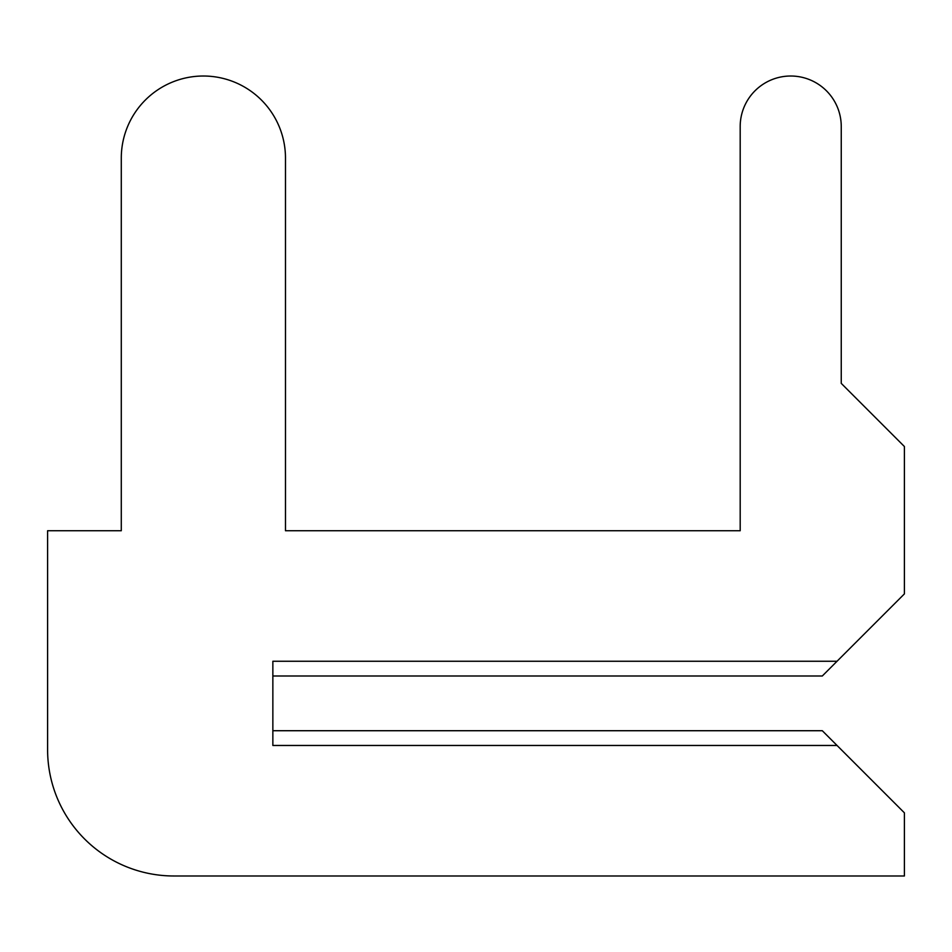 <?xml version="1.0" encoding="UTF-8"?>
<svg xmlns="http://www.w3.org/2000/svg" width="952" height="952" viewBox="0 0 952 952"><rect width="100%" height="100%" fill="white"/><g stroke="black" fill="none" stroke-linecap="round" stroke-linejoin="round"><path stroke-width="1.43" d="M272.855 730.719L272.855 675.991L272.855 730.719L272.855 675.991L272.855 730.719L272.855 675.991L272.855 730.719L272.855 675.991L272.855 730.719L272.855 675.991L272.855 730.719L272.855 675.991L272.855 730.719L272.855 675.991L272.855 730.719L272.855 675.991L272.855 730.719L272.855 675.991L272.855 730.719L272.855 675.991L272.855 730.719L272.855 675.991L272.855 730.719L272.855 675.991L272.855 730.719L272.855 675.991L272.855 730.719L272.855 675.991L272.855 730.719L272.855 675.991L272.855 730.719L272.855 675.991L272.855 730.719L272.855 675.991L272.855 730.719L272.855 675.991L272.855 730.719L272.855 675.991L272.855 730.719L272.855 675.991L272.855 730.719L272.855 675.991L272.855 730.719L272.855 675.991L272.855 730.719L272.855 675.991L272.855 730.719L272.855 675.991L272.855 730.719L272.855 675.991L272.855 730.719L272.855 675.991L272.855 730.719L272.855 675.991L272.855 730.719L272.855 675.991L272.855 730.719L272.855 675.991L272.855 730.719L272.855 675.991L272.855 730.719L272.855 675.991L272.855 730.719L272.855 675.991L272.855 730.719L272.855 675.991L272.855 730.719L272.855 675.991L272.855 730.719L272.855 675.991L272.855 730.719L272.855 675.991L272.855 730.719L272.855 675.991L272.855 730.719L822.302 730.719L904.4 812.829L904.4 875.983L173.907 875.983A126.307 126.307 0 0 1 47.6 749.676L47.6 530.74L47.6 749.676L47.6 530.74L47.6 749.676L47.6 530.74L47.6 749.676L47.6 530.74L47.6 749.676L47.6 530.74L47.6 749.676L47.6 530.74L47.6 749.676L47.6 530.74L47.6 749.676L47.6 530.74L47.6 749.676L47.6 530.74L47.6 749.676L47.6 530.74L47.6 749.676L47.6 530.74L47.6 749.676L47.6 530.74L47.6 749.676L47.6 530.74L47.6 749.676L47.6 530.74L47.6 749.676L47.6 530.74L47.6 749.676L47.6 530.74L47.6 749.676L47.6 530.74L47.6 749.676L47.6 530.74L47.6 749.676L47.6 530.74L47.6 749.676L47.6 530.74L47.6 749.676L47.6 530.74L47.6 749.676L47.6 530.74L47.6 749.676L47.6 530.74L47.6 749.676L47.6 530.74L47.6 749.676L47.6 530.74L47.6 749.676L47.6 530.74L47.6 749.676L47.6 530.74L47.6 749.676L47.6 530.74L47.6 749.676L47.6 530.74L47.6 749.676L47.6 530.74L47.6 749.676L47.6 530.74L47.6 749.676L47.6 530.74L47.6 749.676L47.6 530.74L47.6 749.676L47.6 530.74L47.6 749.676L47.6 530.74L47.6 749.676L47.6 530.74L47.6 749.676L47.6 530.74L47.6 749.676L47.6 530.74L121.285 530.74L121.285 158.115A82.098 82.098 0 0 1 203.383 76.017A82.098 82.098 0 0 1 285.481 158.115L285.481 530.74L285.481 158.115L285.481 530.74L285.481 158.115L285.481 530.74L285.481 158.115L285.481 530.74L285.481 158.115L285.481 530.74L285.481 158.115L285.481 530.74L285.481 158.115L285.481 530.74L285.481 158.115L285.481 530.74L285.481 158.115L285.481 530.74L285.481 158.115L285.481 530.74L285.481 158.115L285.481 530.74L285.481 158.115L285.481 530.74L285.481 158.115L285.481 530.74L285.481 158.115L285.481 530.74L285.481 158.115L285.481 530.74L285.481 158.115L285.481 530.74L285.481 158.115L285.481 530.74L285.481 158.115L285.481 530.74L285.481 158.115L285.481 530.74L285.481 158.115L285.481 530.74L285.481 158.115L285.481 530.74L285.481 158.115L285.481 530.74L285.481 158.115L285.481 530.74L285.481 158.115L285.481 530.74L285.481 158.115L285.481 530.74L285.481 158.115L285.481 530.74L285.481 158.115L285.481 530.74L285.481 158.115L285.481 530.74L285.481 158.115L285.481 530.74L285.481 158.115L285.481 530.74L285.481 158.115L285.481 530.74L285.481 158.115L285.481 530.74L285.481 158.115L285.481 530.74L285.481 158.115L285.481 530.74L285.481 158.115L285.481 530.74L285.481 158.115L285.481 530.74L285.481 158.115L285.481 530.74L285.481 158.115L285.481 530.74L740.192 530.74L285.481 530.74L740.192 530.74L285.481 530.74L740.192 530.74L285.481 530.74L740.192 530.74L285.481 530.74L740.192 530.74L285.481 530.74L740.192 530.74L285.481 530.74L740.192 530.74L285.481 530.74L740.192 530.74L285.481 530.74L740.192 530.74L285.481 530.74L740.192 530.74L285.481 530.74L740.192 530.74L285.481 530.74L740.192 530.74L285.481 530.74L740.192 530.74L285.481 530.74L740.192 530.74L285.481 530.74L740.192 530.74L285.481 530.74L740.192 530.74L285.481 530.74L740.192 530.74L285.481 530.74L740.192 530.74L285.481 530.74L740.192 530.74L285.481 530.74L740.192 530.74L285.481 530.74L740.192 530.74L285.481 530.74L740.192 530.74L285.481 530.74L740.192 530.74L285.481 530.74L740.192 530.74L285.481 530.74L740.192 530.74L285.481 530.74L740.192 530.74L285.481 530.74L740.192 530.74L285.481 530.74L740.192 530.74L285.481 530.74L740.192 530.74L285.481 530.74L740.192 530.74L285.481 530.74L740.192 530.74L285.481 530.74L740.192 530.74L285.481 530.74L740.192 530.74L285.481 530.74L740.192 530.74L285.481 530.74L740.192 530.74L285.481 530.74L740.192 530.74L285.481 530.74L740.192 530.74L285.481 530.74L740.192 530.74L740.192 126.545A50.527 50.527 0 0 1 790.719 76.017A50.527 50.527 0 0 1 841.247 126.545L841.247 383.37L841.247 126.545L841.247 383.37L841.247 126.545L841.247 383.37L841.247 126.545L841.247 383.37L841.247 126.545L841.247 383.37L841.247 126.545L841.247 383.37L841.247 126.545L841.247 383.37L841.247 126.545L841.247 383.37L841.247 126.545L841.247 383.37L841.247 126.545L841.247 383.37L841.247 126.545L841.247 383.37L841.247 126.545L841.247 383.37L841.247 126.545L841.247 383.37L841.247 126.545L841.247 383.37L841.247 126.545L841.247 383.37L841.247 126.545L841.247 383.37L841.247 126.545L841.247 383.37L841.247 126.545L841.247 383.37L841.247 126.545L841.247 383.37L841.247 126.545L841.247 383.37L841.247 126.545L841.247 383.37L841.247 126.545L841.247 383.37L841.247 126.545L841.247 383.37L841.247 126.545L841.247 383.37L841.247 126.545L841.247 383.37L841.247 126.545L841.247 383.37L841.247 126.545L841.247 383.37L841.247 126.545L841.247 383.37L841.247 126.545L841.247 383.37L841.247 126.545L841.247 383.37L841.247 126.545L841.247 383.37L841.247 126.545L841.247 383.37L841.247 126.545L841.247 383.37L841.247 126.545L841.247 383.37L841.247 126.545L841.247 383.37L841.247 126.545L841.247 383.37L841.247 126.545L841.247 383.37L841.247 126.545L841.247 383.37L904.4 446.524L904.4 593.893L837.034 661.259L272.855 661.259L272.855 745.464L837.034 745.464M837.034 661.259L822.302 675.991L272.855 675.991"/></g></svg>
